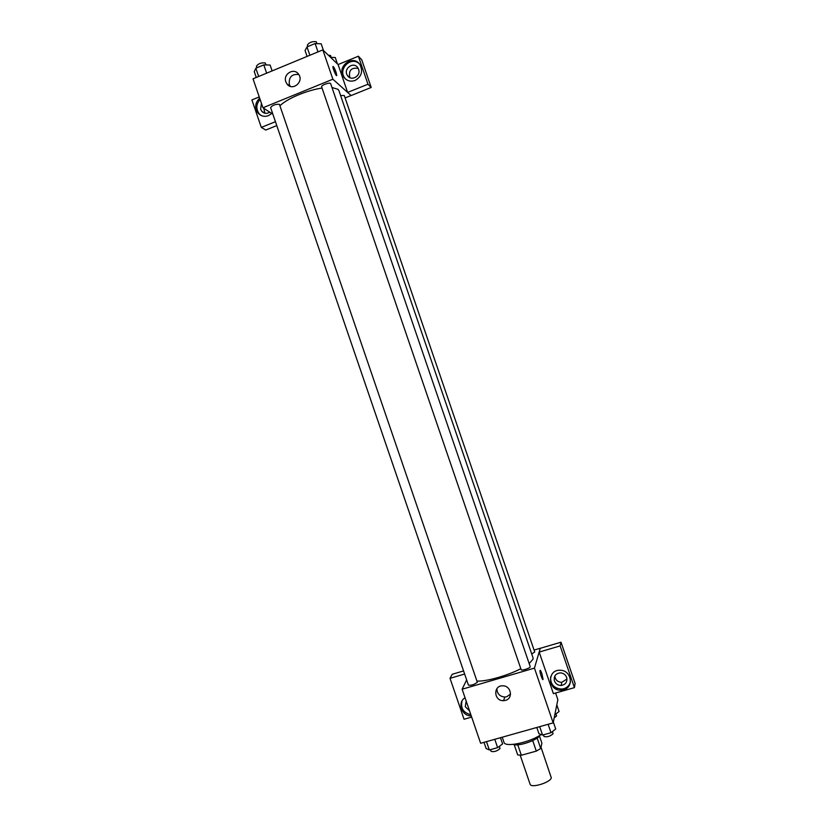 <?xml version="1.0" encoding="UTF-8"?>
<svg xmlns="http://www.w3.org/2000/svg" width="827" height="827" viewBox="0 0 827 827"><rect width="100%" height="100%" fill="white"/><g stroke="black" fill="none" stroke-linecap="round" stroke-linejoin="round"><path stroke-width="1.24" d="M520.204 755.268L530.128 784.254C530.934 788.544 550.978 782.352 551.268 777.721L541.003 747.194M532.712 740.599L536.309 751.112L521.341 755.258L517.692 754.896L514.177 744.641M539.452 736.071L541.892 743.173L540.724 748.497L536.309 751.112M537.147 738.066L540.724 748.497M540.062 735.224C537.912 740.082 518.002 746.905 513.329 744.383M517.764 744.817L521.341 755.258M502.237 737.208L503.974 742.305C504.79 747.711 529.993 742.522 541.127 734.531M555.589 693.026L557.853 699.642L553.17 722.87L480.642 743.287L462.117 689.222L466.635 679.918M471.245 715.851C461.745 716.306 456.98 702.392 465.043 697.771M471.659 717.071L464.05 719.252L450.033 678.326L464.619 674.026M462.004 701.017C460.453 708.284 463.399 712.833 470.842 714.683M469.529 710.858L465.27 706.682L466.159 701.017M467.462 704.831L466.438 701.844M450.033 678.326L452.204 674.284L463.565 670.935M505.462 700.376L503.55 700.665C493.647 701.203 492.995 685.097 502.961 685.831C511.179 685.779 513.36 698.515 505.462 700.376M534.077 650.074L540.269 648.254L534.438 668.123L553.17 722.87M534.438 668.123L462.117 689.222M496.893 688.643C497.058 693.708 499.704 696.51 504.832 697.047L506.724 696.768L510.538 694.029M541.871 673.571L543.06 679.267C542.801 681.51 539.555 672.33 539.969 670.521C540.248 669.829 540.879 670.842 541.871 673.571M539.183 652.079L553.408 693.657L574.424 687.63L560.148 645.908L539.183 652.079L540.269 648.254M563.601 689.78L561.492 690.142C547.846 691.496 546.513 669.291 560.324 670.273C571.416 670.211 574.279 687.268 563.601 689.78M550.575 677.044C550.4 684.467 554.111 688.467 561.709 689.077L563.807 688.705C567.291 687.578 569.503 685.273 570.444 681.789M554.441 680.941C553.594 676.186 555.579 673.498 560.406 672.868C563.435 673.106 565.523 674.615 566.66 677.416C567.529 681.944 565.689 684.632 561.151 685.49C557.915 685.428 555.682 683.919 554.441 680.941M566.981 678.977L561.781 682.337C557.729 682.11 555.403 680.021 554.803 676.072M560.148 645.908L561.006 642.197L540.289 648.306M574.424 687.63L575.106 683.402L561.006 642.197M555.837 688.932L557.45 688.477M568.893 685.19L569.462 685.025M521.155 669.467L521.155 669.684C521.392 671.121 530.903 667.916 530.21 666.624L330.676 83.682C330.314 81.883 320.814 85.191 321.631 86.835L521.155 669.684M531.751 654.023L534.728 651.976L344.28 95.529L340.59 95.498M468.433 685.138C471.256 685.573 474.222 684.622 477.344 682.275L279.412 104.316C275.401 104.088 272.465 105.163 270.605 107.572L468.433 685.138M477.055 681.086C486.359 681.603 507.582 675.628 520.814 668.702M529.166 663.595L533.043 659.16L533.064 657.868L338.936 90.66L338.026 89.347L331.989 87.497M280.012 105.732C286.762 98.754 307.137 90.153 322.054 88.055M351.072 95.508L345.097 97.927M347.64 92.407L367.974 84.24L358.38 56.215L338.098 64.547L347.64 92.407L332.868 79.216L262.955 107.768L272.858 114.157M263.71 108.254L264.981 113.237M358.205 68.414C351.217 67.369 348.436 70.45 349.852 77.645M276.776 125.59L265.767 130.035L261.311 127.41L251.894 99.933L259.233 96.914M367.974 84.24L371.199 87.445L361.73 59.771L358.38 56.215M371.199 87.445L351.124 95.55L347.66 92.459M269.767 112.162C266.852 113.981 264.195 113.702 261.787 111.304L260.639 109.267L261.425 103.313M260.112 99.467C256.081 104.109 255.791 108.895 259.223 113.837L260.815 115.315M271.763 113.444L268.475 115.656C264.464 117.052 261.012 116.204 258.086 113.134C254.478 107.768 254.995 102.775 259.657 98.134M358.577 69.292C361.244 76.074 351.144 81.739 347.474 75.546C342.719 68.879 353.77 60.816 357.936 67.948L358.577 69.292M359.3 63.834C351.33 55.854 337.829 68.672 344.549 77.79L345.562 79.061M355.093 80.446C350.431 82.007 346.616 80.839 343.66 76.952C336.062 66.449 353.584 53.641 360.138 64.971C363.094 71.629 361.409 76.787 355.093 80.446M275.443 121.693L261.311 127.41M338.098 64.547L322.83 49.899L253.031 78.813L262.955 107.768M285.842 81.832C282.772 74.089 294.019 67.297 298.557 74.203C304.398 81.635 292.344 91.704 286.948 83.93L285.842 81.832M322.83 49.899L332.868 79.216M298.774 74.533C291.776 73.81 288.633 77.128 289.336 84.499L290.267 86.349M336.651 75.639L336.02 72.125L336.765 75.422C336.61 77.459 332.568 68.269 332.919 66.656C333.446 66.222 334.48 68.041 336.02 72.125L333.033 66.439M323.491 50.53L321.196 43.81L315.118 43.542L307.003 46.922L305.06 50.519L307.086 56.422M315.118 43.542L317.981 51.905M307.003 46.922L309.856 55.275M307.851 46.57L307.355 45.113C309.257 42.363 312.224 41.236 316.245 41.722L316.968 43.624M272.124 70.905L270.109 65.033L263.792 64.888L255.832 68.207L254.271 71.618L256.277 77.469M263.792 64.888L266.635 73.179M255.832 68.207L258.665 76.477M256.959 67.731L256.442 66.222C258.231 63.627 261.167 62.532 265.24 62.955L266.036 64.94M337.447 63.917L335.255 57.508L330.614 57.363M328.391 55.223L330.521 55.502L331.224 57.373M553.335 722.054L555.713 729.011L551.009 732.701L542.564 735.069L538.946 733.714L536.806 727.471M548.125 724.287L551.009 732.701M539.69 726.664L542.564 735.069M543.453 734.821L544.032 736.506C547.133 737.302 550.162 736.371 553.098 733.714L552.446 731.585M500.469 737.705L502.599 743.897L497.627 747.649L489.336 749.965L486.131 748.518L484.012 742.336M494.773 739.307L497.627 747.649M486.483 741.633L489.336 749.965M490.514 749.634L491.114 751.371C494.05 752.125 497.017 751.185 500.035 748.538L499.394 746.316M556.809 704.862L559.073 711.509L554.803 714.776M554.183 717.846L556.571 715.996L555.93 713.918M503.55 700.665L504.832 697.047M561.492 690.142L561.709 689.077M561.781 682.337L561.151 685.49M264.743 113.175L261.787 111.304M258.086 113.134L259.223 113.837M349.47 77.449L347.474 75.546M343.66 76.952L344.549 77.79M286.948 83.93L289.998 86.246"/></g></svg>
